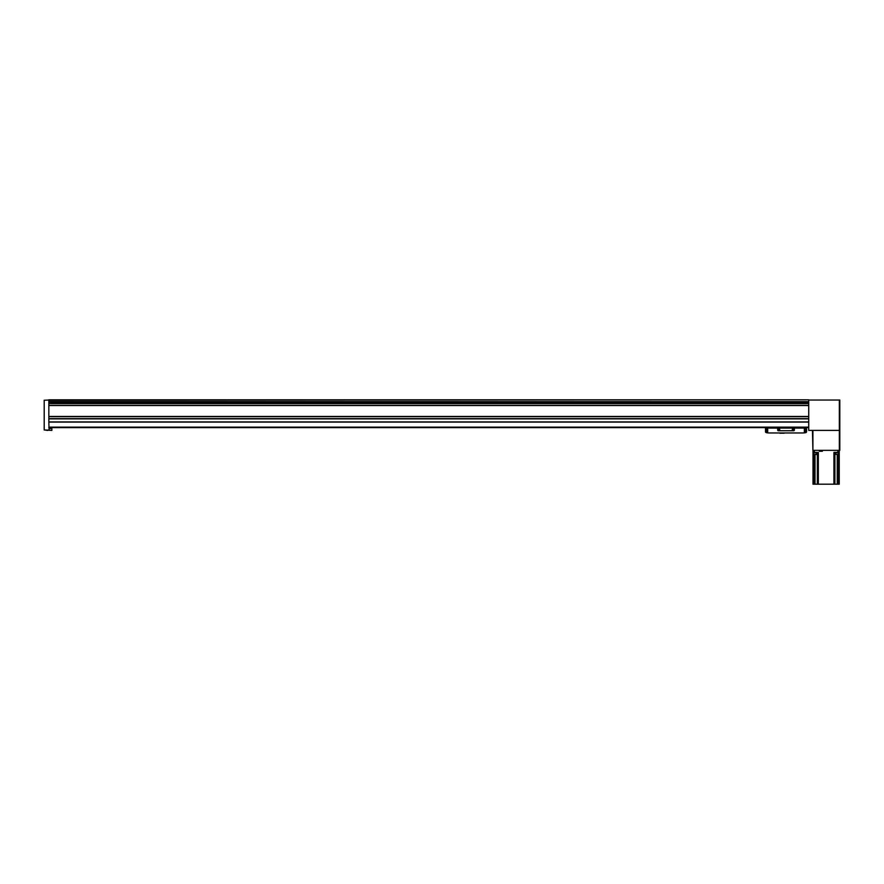 <?xml version="1.0" encoding="UTF-8"?>
<svg xmlns="http://www.w3.org/2000/svg" width="884" height="884" viewBox="0 0 884 884"><rect width="100%" height="100%" fill="white"/><g stroke="black" fill="none" stroke-linecap="round" stroke-linejoin="round"><path stroke-width="1.33" d="M48.841 400.275L808.738 399.811L48.841 399.811L48.841 401.778L808.738 401.767L808.738 430.409L839.336 430.409L812.904 430.409L812.904 450.343L812.44 430.409M808.738 400.275L808.738 401.778L48.841 401.778L48.841 416.585L808.738 416.585L48.841 416.585L48.841 421.911L808.738 421.911M48.841 427.624L808.738 427.624M48.841 421.911L49.073 430.177L44.2 429.967L44.2 400.253L48.841 400.043M812.904 450.343L839.8 450.343L839.8 400.043L808.738 400.043M839.336 450.343L839.336 400.043M47.747 430.177L51.847 430.409L51.847 428.552L49.073 428.552M47.747 430.409L45.824 430.177M49.537 428.552L49.537 427.624M805.766 432.641L805.766 432.641A13.912 13.912 0 0 1 804.341 432.873L805.954 432.464A13.912 13.912 0 0 0 806.02 432.453A0.674 0.674 0 0 0 806.539 431.79L806.539 428.088L765.5 428.088L765.5 431.79A0.674 0.674 0 0 0 766.019 432.453A13.912 13.912 0 0 0 766.085 432.464L766.085 428.088M804.341 428.088L804.341 432.873A13.912 13.912 0 0 1 802.827 432.961L769.213 432.961A13.912 13.912 0 0 1 766.262 432.641L767.699 432.873L767.699 428.088M802.827 432.961L783.533 432.961M780.616 432.961L769.213 432.961M805.954 432.608L805.954 428.088M771.566 428.088A11.591 11.591 0 0 0 769.721 427.624M802.307 427.624A11.591 11.591 0 0 0 800.473 428.088M784.285 433.193L779.876 433.193M777.677 428.088L777.677 430.132A0.608 0.608 0 0 0 778.274 430.729L793.766 430.729A0.608 0.608 0 0 0 794.362 430.132L794.362 428.088M779.754 429.48A0.696 0.696 0 0 1 778.716 430.088A0.696 0.696 0 0 1 778.716 428.884A0.696 0.696 0 0 1 779.754 429.48M793.666 429.48A0.696 0.696 0 0 1 792.628 430.088A0.696 0.696 0 0 1 792.628 428.884A0.696 0.696 0 0 1 793.666 429.48M793.545 429.48A0.575 0.575 0 0 1 792.683 429.978A0.575 0.575 0 0 1 792.683 428.983A0.575 0.575 0 0 1 793.545 429.48M779.633 429.48A0.575 0.575 0 0 1 778.782 429.978A0.575 0.575 0 0 1 778.782 428.983A0.575 0.575 0 0 1 779.633 429.48M816.816 454.332L813.567 454.332L816.628 454.52L816.706 452.663L813.567 452.774L816.816 452.774M838.673 454.332L835.424 454.332L838.485 454.52L838.562 452.663L835.424 452.774L838.673 452.774M813.004 450.343L813.004 484.189L839.247 484.189L839.247 450.343M813.004 452.431L814.396 452.431L814.396 450.343M822.341 450.343L822.341 451.271L819.335 451.271L819.335 450.343M818.33 484.189L818.33 452.431L814.396 452.431M839.247 452.431L833.91 452.431L833.91 484.189M817.335 484.189L817.335 452.431M834.905 484.189L834.905 452.431M820.02 450.343L819.567 451.271M48.841 403.546L808.738 403.546M48.841 405.336L808.738 405.336M48.841 401.679L808.738 401.679M48.841 422.099L808.738 422.099M48.841 427.16L808.738 427.16M48.841 401.999L808.738 401.999M48.841 403.226L808.738 403.226M48.841 403.458L808.738 403.458L48.841 403.458M48.841 405.402L808.738 405.402M48.841 405.458L808.738 405.458M48.841 405.524L808.738 405.524M48.841 416.452L808.738 416.452M48.841 416.651L808.738 416.651M48.841 418.662L808.738 418.662M48.841 418.729L808.738 418.729L48.841 418.729M48.841 418.872L808.738 418.872M48.841 421.977L808.738 421.977M48.841 422.033L808.738 422.033M805.004 432.784L805.004 428.088M767.036 432.784L767.036 428.088M837.855 452.431L837.855 450.343M813.998 484.189L813.998 454.52M815.015 484.189L815.015 454.52M837.225 484.189L837.225 454.52M838.242 484.189L838.242 454.52M821.645 450.343L822.109 450.807L819.567 450.807M51.383 428.552L51.383 427.624M813.567 454.332L813.567 452.774M835.424 454.332L835.424 452.774"/></g></svg>
